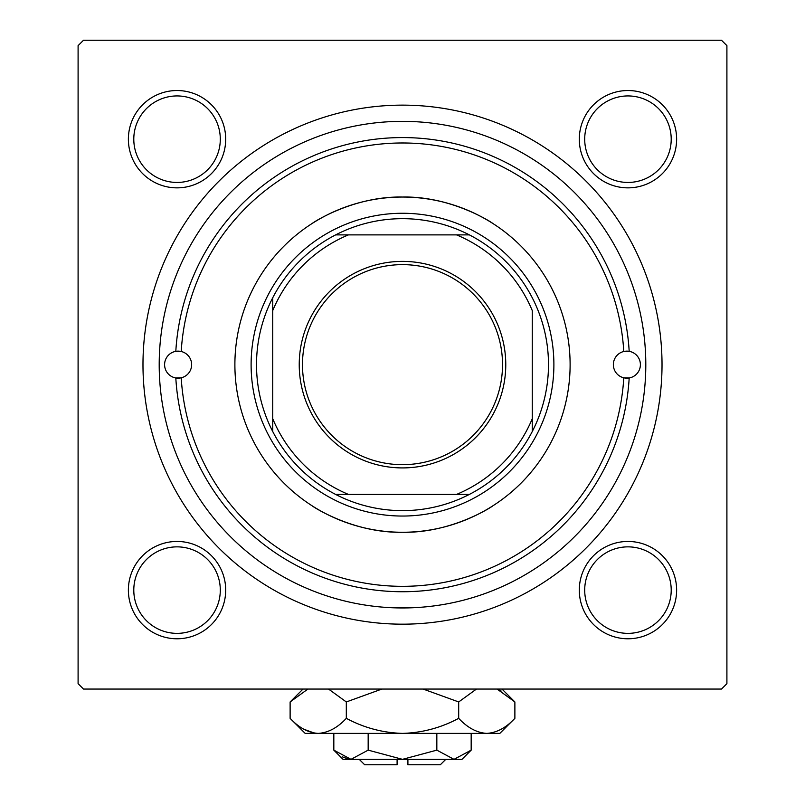 <?xml version="1.0" encoding="UTF-8"?>
<svg xmlns="http://www.w3.org/2000/svg" width="805" height="805" viewBox="0 0 805 805"><rect width="100%" height="100%" fill="white"/><g stroke="black" fill="none" stroke-linecap="round" stroke-linejoin="round"><path stroke-width="1.21" d="M410.137 197.215C456.365 198.583 492.861 223.347 492.58 223.307C492.962 223.176 451.786 195.987 402.54 197.044C353.164 195.987 311.968 223.206 312.421 223.307M394.863 532.085C348.635 530.716 312.139 505.963 312.421 506.003C312.038 506.134 353.214 533.323 402.46 532.266C451.836 533.323 493.032 506.093 492.58 506.003M128.377 590.115A48.662 48.662 0 0 1 177.04 541.453A48.662 48.662 0 0 1 225.702 590.115A48.662 48.662 0 0 1 177.04 638.778A48.662 48.662 0 0 1 128.377 590.115M220.298 590.115A43.259 43.259 0 0 0 177.04 546.857A43.259 43.259 0 0 0 133.791 590.115A43.259 43.259 0 0 0 177.04 633.364A43.259 43.259 0 0 0 220.298 590.115M128.377 139.195A48.662 48.662 0 0 1 177.04 90.532A48.662 48.662 0 0 1 225.702 139.195A48.662 48.662 0 0 1 177.04 187.857A48.662 48.662 0 0 1 128.377 139.195M220.298 139.195A43.259 43.259 0 0 0 177.04 95.936A43.259 43.259 0 0 0 133.791 139.195A43.259 43.259 0 0 0 177.04 182.443A43.259 43.259 0 0 0 220.298 139.195M579.298 139.195A48.662 48.662 0 0 1 627.96 90.532A48.662 48.662 0 0 1 676.623 139.195A48.662 48.662 0 0 1 627.96 187.857A48.662 48.662 0 0 1 579.298 139.195M671.209 139.195A43.259 43.259 0 0 0 627.96 95.936A43.259 43.259 0 0 0 584.702 139.195A43.259 43.259 0 0 0 627.96 182.443A43.259 43.259 0 0 0 671.209 139.195M579.298 590.115A48.662 48.662 0 0 1 627.96 541.453A48.662 48.662 0 0 1 676.623 590.115A48.662 48.662 0 0 1 627.96 638.778A48.662 48.662 0 0 1 579.298 590.115M671.209 590.115A43.259 43.259 0 0 0 627.96 546.857A43.259 43.259 0 0 0 584.702 590.115A43.259 43.259 0 0 0 627.96 633.364A43.259 43.259 0 0 0 671.209 590.115M142.978 364.655A259.522 259.522 0 0 1 402.5 105.133A259.522 259.522 0 0 1 662.022 364.655A259.522 259.522 0 0 1 402.5 624.177A259.522 259.522 0 0 1 142.978 364.655M394.863 121.475L410.137 121.475M721.491 40.25L83.509 40.25L78.095 45.654L78.095 683.646L83.509 689.06L721.491 689.06L726.905 683.646L726.905 45.654L721.491 40.25M410.137 607.835L394.863 607.835M623.784 351.493A13.514 13.514 0 0 0 623.784 377.807L629.188 377.968A227.08 227.08 0 0 1 402.5 591.735A227.08 227.08 0 0 1 175.812 377.968L181.216 377.807A221.677 221.677 0 0 0 402.5 586.332A221.677 221.677 0 0 0 623.784 377.807A13.514 13.514 0 0 0 640.398 364.655A13.514 13.514 0 0 0 629.188 351.332L623.784 351.493A13.514 13.514 0 0 1 629.188 351.332A227.08 227.08 0 0 0 402.5 137.575A227.08 227.08 0 0 0 175.812 351.332A13.514 13.514 0 0 0 175.812 377.968A13.514 13.514 0 0 0 191.64 364.655A13.514 13.514 0 0 0 181.216 351.493L175.812 351.332A13.514 13.514 0 0 1 181.216 351.493A221.677 221.677 0 0 1 402.5 142.978A221.677 221.677 0 0 1 623.784 351.493M570.111 364.655A167.611 167.611 0 0 0 402.5 197.044A167.611 167.611 0 0 0 234.889 364.655A167.611 167.611 0 0 0 402.5 532.266A167.611 167.611 0 0 0 570.111 364.655M159.199 364.655A243.301 243.301 0 0 0 402.5 607.956A243.301 243.301 0 0 0 645.801 364.655A243.301 243.301 0 0 0 402.5 121.354A243.301 243.301 0 0 0 159.199 364.655M402.5 261.384A103.271 103.271 0 0 1 505.771 364.655A103.271 103.271 0 0 1 402.5 467.916A103.271 103.271 0 0 1 299.229 364.655A103.271 103.271 0 0 1 402.5 261.384M402.5 464.676A100.021 100.021 0 0 0 502.521 364.655A100.021 100.021 0 0 0 402.5 264.634A100.021 100.021 0 0 0 302.479 364.655A100.021 100.021 0 0 0 402.5 464.676M402.5 218.668A145.977 145.977 0 0 0 335.625 234.889L348.434 234.889L335.625 234.889A145.977 145.977 0 0 0 272.734 431.53L272.734 418.721L272.734 431.53A145.977 145.977 0 0 0 469.375 494.411L456.566 494.411L469.375 494.411A145.977 145.977 0 0 0 532.266 431.53L532.266 310.589A140.573 140.573 0 0 0 456.566 234.889L348.434 234.889A140.573 140.573 0 0 0 272.734 310.589L272.734 418.721A140.573 140.573 0 0 0 348.434 494.411L456.566 494.411A140.573 140.573 0 0 0 532.266 418.721L532.266 431.53A145.977 145.977 0 0 0 469.375 234.889L456.566 234.889L469.375 234.889A145.977 145.977 0 0 0 402.5 218.668M402.5 516.045A151.39 151.39 0 0 1 251.11 364.655A151.39 151.39 0 0 1 402.5 213.265A151.39 151.39 0 0 1 553.89 364.655A151.39 151.39 0 0 1 402.5 516.045M335.625 494.411L348.434 494.411L335.625 494.411M272.734 297.78L272.734 310.589L272.734 297.78M445.759 759.346L440.345 764.75L407.904 764.75L407.904 759.346M333.823 750.139L343.031 759.346L461.969 759.346L471.177 750.139L454.01 759.346L436.833 750.139L402.5 759.346L368.167 750.139L350.99 759.346L333.823 750.139L333.823 733.395M368.167 750.139L368.167 733.395M342.165 756.781L348.625 759.155L342.216 756.811M471.177 750.139L471.177 733.395M436.833 750.139L436.833 733.395M501.163 691.052L497.098 689.06L514.878 701.95L514.878 718.332L499.825 733.395L305.175 733.395L290.122 718.332L290.122 701.95L307.902 689.06M514.878 718.332C506.134 727.75 496.766 732.761 486.784 733.395C476.912 732.812 467.554 727.801 458.689 718.332C441.049 727.78 422.323 732.792 402.5 733.395C382.647 732.792 363.91 727.77 346.311 718.332C337.567 727.75 328.199 732.761 318.217 733.395C308.345 732.812 298.987 727.801 290.122 718.332M346.311 718.332L346.311 701.95L381.872 689.06M328.531 689.06L346.311 701.95M303.837 729.229L314.342 733.083M486.784 733.395L490.658 733.083L486.784 733.395M458.689 718.332L458.689 701.95L476.469 689.06M423.128 689.06L458.689 701.95M397.096 759.346L397.096 764.75L364.655 764.75L359.241 759.346M501.988 689.06L514.878 701.95M303.012 689.06L290.122 701.95"/></g></svg>
